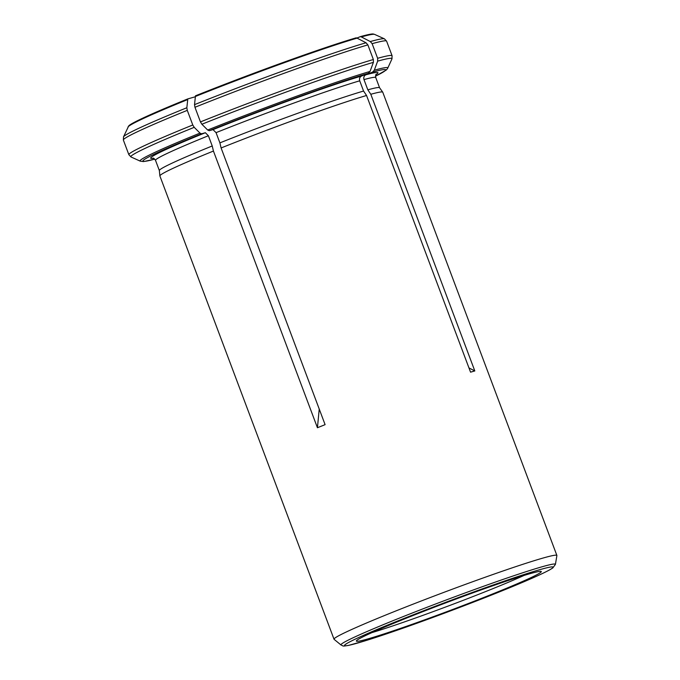 <?xml version="1.0" encoding="UTF-8"?>
<svg xmlns="http://www.w3.org/2000/svg" width="680" height="680" viewBox="0 0 680 680"><rect width="100%" height="100%" fill="white"/><g stroke="black" fill="none" stroke-linecap="round" stroke-linejoin="round"><path stroke-width="1.02" d="M370.294 41.556L361.344 36.924A131.861 5.754 159.4 0 1 374.578 34.383L384.412 38.828A139.502 6.086 159.4 0 0 370.294 41.556L372.13 43.673L377.629 58.302L377.655 61.141A139.502 6.086 -20.6 0 1 391.96 58.913L392.088 55.752A140.607 6.137 159.4 0 0 377.629 58.302M377.655 61.141L374.306 70.218L372.521 72.122L365.729 74.851C363.995 75.846 363.418 77.427 363.978 79.594L367.82 89.828L370.812 94.273L474.81 370.949L470.552 372.164L366.554 95.489A119.043 5.194 159.4 0 0 221.102 147.968L325.1 424.651L317.433 427.737L213.435 151.054A119.043 5.194 159.4 0 0 159.876 175.907A119.043 5.194 159.4 0 0 159.894 175.967L334.016 639.208A119.043 5.194 -20.6 0 1 416.619 602.777A119.043 5.194 -20.6 0 1 542.887 558.093A119.043 5.194 -20.6 0 1 556.877 555.441A119.043 5.194 -20.6 0 1 556.886 555.577L555.424 564.391L552.781 567.97L550.077 569.636C542.98 573.571 528.929 579.836 507.952 588.429L440.113 614.771C410.363 625.779 385.985 634.27 366.971 640.254L348.287 645.456C341.7 646.442 343.876 646.127 341.003 644.988A114.571 4.998 -20.6 0 1 419.126 610.334A114.571 4.998 -20.6 0 1 541.943 566.814A114.571 4.998 -20.6 0 1 555.424 564.391M556.877 555.441L382.755 92.2A119.043 5.194 159.4 0 0 382.729 92.148L379.567 87.737A117.64 5.134 159.4 0 0 367.82 89.828M382.729 92.148A119.043 5.194 159.4 0 0 370.812 94.273M374.578 34.383L373.243 34A131.019 5.712 159.4 0 0 360.442 36.609L356.881 38.046M361.344 36.924L360.442 36.609M194.956 107.278A140.607 6.137 -20.6 0 1 367.872 44.889L373.363 59.517A140.607 6.137 159.4 0 0 200.456 121.907L194.956 107.278L194.522 104.652L195.475 95.82A131.019 5.712 159.4 0 1 356.184 37.825L357.085 38.139A131.861 5.754 159.4 0 0 195.313 96.517M361.471 76.066A121.388 5.296 159.4 0 0 213.035 129.625L209.261 130.704A129.676 5.652 -20.6 0 1 368.254 73.338L361.471 76.066C359.737 77.061 359.159 78.642 359.712 80.809L363.562 91.043A117.64 5.134 159.4 0 0 219.903 142.876L221.102 147.968M213.035 129.625L216.053 132.651L219.903 142.876M363.562 91.043L366.554 95.489M367.872 44.889L366.036 42.772L357.085 38.139M368.254 73.338L370.039 71.434L373.397 62.356L373.363 59.517M209.261 130.704L207.672 130.024L201.883 124.244L200.456 121.907M187.281 110.364L192.78 124.993A140.607 6.137 159.4 0 0 128.86 154.691L123.369 140.063A140.607 6.137 -20.6 0 1 187.281 110.364L186.847 107.746L187.799 98.906A131.019 5.712 159.4 0 0 128.715 125.91L123.496 136.901A139.502 6.086 159.4 0 1 186.847 107.746M154.76 159.137A129.676 5.652 -20.6 0 1 201.594 133.798L205.36 132.719L208.386 135.737L212.228 145.97A117.64 5.134 159.4 0 0 159.35 170.51L159.876 175.907M212.228 145.97L213.435 151.054M201.594 133.798L199.996 133.11L194.216 127.33L192.78 124.993M529.686 573.767A98.787 4.309 -20.6 0 1 541.229 571.481A98.787 4.309 -20.6 0 1 450.347 610.36A98.787 4.309 -20.6 0 1 356.354 640.968A98.787 4.309 -20.6 0 1 426.037 610.419A98.787 4.309 -20.6 0 1 529.686 573.767M524.059 575.433A96.076 4.19 -20.6 0 1 371.875 632.638M341.003 644.988L334.092 639.319A119.043 5.194 -20.6 0 1 334.016 639.208M187.799 98.906L195.287 96.772M319.234 409.046L317.433 427.737M468.954 367.923L474.81 370.949M372.13 43.673A140.607 6.137 -20.6 0 1 386.589 41.123L392.088 55.752M372.521 72.122A129.676 5.652 -20.6 0 1 375.53 76.151L386.249 70.066L387.583 68.502L391.96 58.913M376.006 74.596A121.388 5.296 159.4 0 0 365.729 74.851M376.269 74.256C375.725 74.341 375.555 75.446 375.751 77.554A117.64 5.134 159.4 0 0 363.978 79.594M374.306 70.218A132.328 5.771 -20.6 0 1 387.77 68.136M359.712 80.809A117.64 5.134 159.4 0 0 216.053 132.651M366.036 42.772A139.502 6.086 159.4 0 0 194.522 104.652M207.672 130.024A132.328 5.771 -20.6 0 1 370.039 71.434M201.883 124.244A139.502 6.086 -20.6 0 1 373.397 62.356M205.36 132.719A121.388 5.296 159.4 0 0 153.374 158.279M208.386 135.737A117.64 5.134 159.4 0 0 155.516 160.335C154.275 158.619 153.417 157.905 152.949 158.194M187.637 99.603A131.861 5.754 159.4 0 0 127.959 127.083M194.216 127.33A139.502 6.086 -20.6 0 0 131.044 156.987L140.275 161.16A132.328 5.771 -20.6 0 1 199.996 133.11M539.946 569.636A111.325 4.853 -20.6 0 1 447.083 612.17A111.325 4.853 -20.6 0 1 359.457 637.177A111.325 4.853 -20.6 0 1 539.946 569.636M375.751 77.554L379.584 87.763M386.589 41.123L384.412 38.828M155.516 160.335L159.35 170.535M140.275 161.16L143.59 161.577L154.776 159.154M131.044 156.987L128.86 154.691M123.369 140.063L123.496 136.901"/></g></svg>
